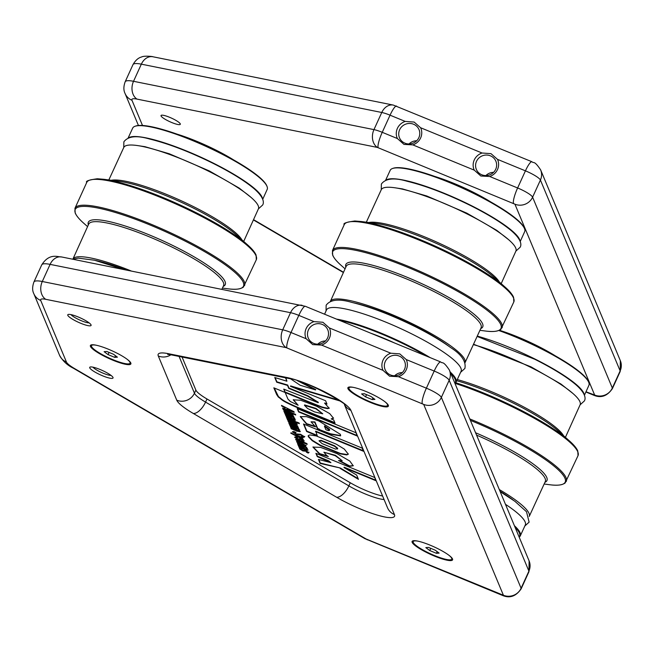 <?xml version="1.0" encoding="UTF-8"?>
<svg xmlns="http://www.w3.org/2000/svg" width="653" height="653" viewBox="0 0 653 653"><rect width="100%" height="100%" fill="white"/><g stroke="black" fill="none" stroke-linecap="round" stroke-linejoin="round"><path stroke-width="0.98" d="M78.099 316.934A12.815 2.392 -155.5 0 0 68.165 314.485A12.815 2.392 -155.5 0 0 80.752 323.292A12.815 2.392 -155.5 0 0 91.061 324.925A12.815 2.392 -155.5 0 0 78.099 316.934M70.997 314.624A10.587 1.975 -155.5 0 0 81.429 320.754A10.587 1.975 -155.5 0 0 89.094 322.868M100.048 369.484A12.815 2.392 -155.5 0 0 90.114 367.035A12.815 2.392 -155.5 0 0 102.701 375.842A12.815 2.392 -155.5 0 0 113.01 377.467A12.815 2.392 -155.5 0 0 100.048 369.484M92.955 367.174A10.587 1.975 -155.5 0 0 103.378 373.304A10.587 1.975 -155.5 0 0 111.051 375.418M182.056 357.02L195.867 390.086A27.532 5.134 -155.5 0 0 206.977 398.983L350.286 482.763A27.532 5.134 -155.5 0 0 367.01 490.966A27.532 5.134 -155.5 0 0 382.609 496.011M383.017 370.357L389.58 376.21L398.452 376.699A12.815 12.342 -22.7 0 0 406.256 359.566L399.758 353.869L390.829 353.216A12.815 12.342 -22.7 0 0 383.017 370.357L321.594 345.094A12.815 12.342 -22.7 0 0 329.398 327.961L322.9 322.264L313.962 321.619A12.815 12.342 -22.7 0 0 306.159 338.752L312.722 344.604L321.594 345.094M399.179 356.048A10.587 10.195 -22.7 0 0 385.099 369.59A10.587 10.195 -22.7 0 0 402.166 372.716A10.587 10.195 -22.7 0 0 399.179 356.048M402.313 372.569A10.587 10.195 -22.7 0 0 394.657 375.769M322.321 324.443A10.587 10.195 -22.7 0 0 308.24 337.993A10.587 10.195 -22.7 0 0 325.308 341.111A10.587 10.195 -22.7 0 0 322.321 324.443M325.455 340.964A10.587 10.195 -22.7 0 0 317.799 344.164M370.439 402.46A22.235 4.147 24.5 0 1 347.894 387.719A22.235 4.147 24.5 0 1 365.827 391.425A22.235 4.147 24.5 0 1 388.364 406.158A22.235 4.147 24.5 0 1 370.439 402.46M434.645 556.16A22.235 4.147 24.5 0 1 412.108 541.419A22.235 4.147 24.5 0 1 430.033 545.124A22.235 4.147 24.5 0 1 452.578 559.866A22.235 4.147 24.5 0 1 434.645 556.16M112.936 360.227A22.235 4.147 24.5 0 1 90.4 345.486A22.235 4.147 24.5 0 1 108.325 349.192A22.235 4.147 24.5 0 1 130.869 363.933A22.235 4.147 24.5 0 1 112.936 360.227M282.92 408.802L294.225 412.296L293.948 411.643L281.492 405.374L281.794 406.101L284.577 407.488L285.149 408.851L282.61 408.06L282.92 408.802L283.1 408.419L294.013 411.806M297.841 443.722L304.959 447.125L303.123 447.166L298.086 445.093L298.372 445.779L305.433 449.035L298.731 446.636L299.017 447.313L304.91 449.737L307.889 450.276L306.11 448.88L307.261 448.774L305.498 447.444L306.796 447.966L306.51 447.281L297.442 443.558L297.727 444.236L304.894 447.264M298.486 445.256L305.539 448.799M302.804 450.929L306.086 451.231L306.82 451.745L306.257 452.072L308.167 453.084L308.861 452.594L305.588 450.505L302.331 450.203L301.531 449.631L302.29 449.297L300.462 448.293L299.498 448.774L302.804 450.929L303.008 450.562L302.837 450.937M299.482 448.505L302.976 450.546M301.531 449.631L302.29 449.297M306.812 451.9L308.167 453.084L308.861 452.594M303.008 450.562L306.233 450.839L306.992 451.37L306.257 452.072M340.172 468.405L358.44 479.335L356.644 475.049L343.976 467.581L376.022 480.755L374.651 477.482L315.889 453.321L317.268 456.61L330.916 462.659L318.435 459.41L320.101 463.401L340.344 468.03L358.171 478.698M326.614 455.41L323.896 452.194L335.25 455.696L342.205 460.732L338.54 460.52L349.494 466.332L353.24 465.793L349.804 461.067L337.03 453.631L320.615 447.387L312.942 447.076L319.513 454.047L328.312 456.561L326.614 455.41M355.958 432.743L297.205 408.582L298.601 411.929L357.362 436.09L355.958 432.743M285.492 377.809L286.912 381.213L274.75 377.499L276.717 382.217L287.524 385.425L288.765 388.388L307.775 396.208L318.174 402.697L283.729 389.123L285.132 392.477L273.836 387.833L276.611 394.485L278.317 397.024C283.092 400.281 279.908 400.085 299.098 408.403L335.054 423.185L333.707 419.952L331.161 418.891L333.528 418.255L329.724 413.627L316.64 406.28L300.739 400.265L293.238 399.816L298.135 405.244L290.438 401.562L287.924 399.081L285.181 392.518L310.085 402.754C323.578 407.994 320.117 407.105 327.463 408.623L329.218 408.28L324.565 403.072L326.99 404.068L325.602 400.746L290.463 386.298L339.74 400.901M297.523 380.772L315.562 389.939L300.143 385.246L290.642 378.862M319.382 429.698L330.606 434.261L340.613 435.853L340.384 434.351L318.819 420.965L306.469 416.63L300.274 416.647L306.584 424.099L315.53 426.85L311.032 421.805L314.754 422.311L317.505 428.882L330.524 433.788L340.67 435.641M315.513 431.56L363.476 451.28L362.146 448.097L303.506 423.985L306.641 431.494L317.317 435.877L315.685 431.176L363.248 450.733M346.767 454.904L348.302 454.194L344.343 449.109L336.254 444.154L316.232 435.935L309.791 434.914L308.257 435.633L308.338 436.71L312.199 440.677L320.272 445.615L340.311 453.868L346.767 454.904L348.367 453.998M298.796 442.767L300.102 442.807L301.506 444.815C304.494 446.032 305.971 446.309 305.955 445.64L300.715 442.481C297.841 441.346 296.47 441.142 296.601 441.861L298.821 443.607L299.972 443.746L298.796 442.767L298.952 442.244L300.282 442.424L301.678 444.432C304.665 445.648 306.143 445.926 306.126 445.264M296.584 441.599L299.262 443.256M296.405 440.351L307.204 444.318L306.918 443.632L302.266 441.469L298.086 440L295.654 439.575L296.405 440.351L298.119 440.604M298.086 440.751L299.025 440.497L304.878 443.387M298.013 439.469L301.302 439.779L302.037 440.293L301.474 440.62L303.384 441.632L304.069 441.142L300.804 439.053L297.548 438.751L296.748 438.179L297.499 437.837L295.67 436.841L294.707 437.322L298.013 439.469L298.225 439.11L298.054 439.485M294.699 437.053L298.192 439.094M296.748 438.179L297.499 437.837M302.021 440.44L303.384 441.632L304.069 441.142M298.225 439.11L301.449 439.387L302.208 439.918L301.474 440.62M303.392 439.82L303.082 439.094L296.658 436L302.625 437.992L302.315 437.249L293.581 434.457L291.148 432.808L290.781 433.176L303.392 439.82M294.829 432.963L295.858 432.588L293.842 431.404L292.479 431.984L296.625 434.653L301.017 435.004L302.266 436.033L302.429 435.478L301.441 436.22L303.572 437.404L304.6 436.833L300.543 434.245L296.136 433.886L294.813 432.743L296.029 432.213M292.462 431.633L296.625 434.653M296.797 434.278L301.188 434.629L302.429 435.478L301.613 435.845M283.394 409.921L295.736 414.998L295.45 414.312L283.108 409.243L283.394 409.921L283.565 409.545L295.507 414.459M286.332 412.631L293.026 415.014L292.74 414.337L286.879 411.921L283.875 411.39L285.647 412.72L284.341 412.19L284.626 412.876L293.687 416.598L293.401 415.912L286.332 412.631L286.504 412.157L288.161 412.565L292.797 414.475M285.271 413.635L292.389 417.038L290.561 417.079L285.516 415.006L285.802 415.692L292.862 418.957L286.161 416.549L286.447 417.234L292.34 419.65L295.319 420.197L293.54 418.802L294.691 418.695L292.928 417.365L294.225 417.879L293.94 417.194L284.871 413.471L285.157 414.157L292.324 417.177M285.916 415.169L292.968 418.712M297.017 422.711L299.36 423.675L299.074 422.989L296.731 422.026L297.017 422.711L297.188 422.328L299.131 423.128M287.018 418.597L296.078 422.328L295.793 421.642L286.732 417.912L287.018 418.597L287.189 418.222L295.85 421.781M287.704 419.446L294.829 422.866L293.001 422.932L287.965 420.867L288.251 421.544L294.111 423.952L297.115 424.491L295.344 423.152L296.65 423.691L296.364 423.005L287.304 419.283L287.589 419.969L294.756 423.022M291.156 424.172L297.85 426.556L297.564 425.87L291.703 423.462L288.699 422.932L290.463 424.262L289.157 423.724L289.442 424.409L298.511 428.139L298.225 427.454L291.156 424.172L291.32 423.691L292.985 424.107L297.621 426.009M290.095 425.168L297.213 428.572L295.376 428.621L290.34 426.548L290.626 427.233L297.678 430.49L290.977 428.082L291.262 428.768L297.164 431.192L300.143 431.731L298.364 430.335L299.515 430.229L297.752 428.899L299.041 429.421L298.756 428.735L289.695 425.005L289.981 425.691L297.148 428.711M290.74 426.711L297.792 430.254M303.906 424.148L306.812 431.111L317.089 435.339M335.609 449.125L322.035 443.575L318.999 440.775L320.901 440.669L334.442 446.203L337.519 448.652L335.609 449.125M318.999 440.775L321.08 440.285L334.614 445.819L337.691 448.276L337.552 449.035M308.363 435.453L308.51 436.326L312.371 440.302L320.452 445.24L340.482 453.484L346.939 454.529M325.863 429.658L324.451 426.278L329.561 430.4L329.463 429.805C329.814 430.939 328.614 430.89 325.863 429.658M329.634 429.429L324.623 425.895L324.451 426.278M311.032 421.805L314.926 421.928L317.676 428.507L319.554 429.323M300.388 416.475L306.755 423.724L314.575 426.131M293.36 399.644L298.135 405.244M333.569 418.042L331.161 418.891M274.236 387.996L278.488 396.649C283.263 399.905 280.08 399.701 299.27 408.019L334.826 422.646M284.128 389.286L285.132 392.477M275.125 377.614L276.896 381.842L287.704 385.041L288.936 388.013L307.947 395.824L318.354 402.321L318.174 402.697M285.859 377.883L286.912 381.213M300.135 381.638L315.734 389.563L315.562 389.939M290.463 386.298L290.642 385.915L338.621 400.142M324.565 403.072L326.769 403.53M285.181 392.518L285.353 392.135L310.257 402.37C323.749 407.619 320.288 406.721 327.635 408.239L329.267 408.052M314.591 411.896L307.563 408.476L304.437 405.276L315.881 408.819L322.77 413.831L314.591 411.896M304.437 405.276L304.616 404.901L316.052 408.443L322.77 413.831M297.597 408.745L298.772 411.553L357.134 435.551M313.065 446.905L319.692 453.664L327.218 455.818M339.78 460.708L349.673 465.956L353.289 465.581M323.896 452.194L335.422 455.321L342.205 460.732M318.803 459.508L320.28 463.026L340.344 468.03M316.289 453.484L317.44 456.235L328.81 460.904L330.916 462.659M343.976 467.581L344.147 467.197L375.793 480.208M301.702 449.248L302.461 448.913L301.702 449.248M308.338 452.709L309.032 452.219M306.992 451.37L306.428 451.696L306.992 451.37M299.131 446.799L299.017 447.313M305.498 447.444L306.567 447.427M307.432 448.399L306.11 448.88M299.188 446.938L305.082 449.362L304.91 449.737M305.082 449.362L308.061 449.901M303.939 444.366L302.102 444.497L301.662 443.436L301.841 443.06L303.865 444.522M301.662 443.436L303.776 444.84L303.947 444.464M295.825 439.2L296.584 439.967M304.861 443.346L306.983 443.771M298.258 440.367L299.025 440.497L298.119 440.661M296.919 437.796L297.678 437.461L296.919 437.796M303.555 441.257L304.241 440.767M302.208 439.918L301.645 440.244L302.208 439.918M290.952 432.8L303.147 439.24M296.658 436L302.412 437.486M302.143 436.139L303.572 437.404M303.743 437.02L304.771 436.457M284.741 412.353L284.626 412.876M284.047 411.015L285.647 412.72M284.798 412.492L293.458 416.059M286.561 416.712L286.447 417.234M292.928 417.365L293.997 417.34M294.862 418.312L293.54 418.802M286.618 416.851L292.511 419.275L292.34 419.65M292.511 419.275L295.491 419.814M288.365 421.03L288.251 421.544M295.344 423.152L296.421 423.152M288.422 421.169L294.283 423.577L294.111 423.952M294.283 423.577L297.286 424.107M289.557 423.887L289.442 424.409M288.871 422.548L290.463 424.262M289.614 424.034L298.282 427.593M291.377 428.246L291.262 428.768M297.752 428.899L298.821 428.882M299.686 429.854L298.364 430.335M291.442 428.392L297.335 430.817L297.164 431.192M297.335 430.817L300.315 431.355M281.908 405.586L284.749 407.113L285.149 408.851M287.026 408.705L287.198 408.329L291.205 410.329L291.034 410.713L287.385 409.562L287.026 408.705L291.034 410.713M131.073 270.922A73.985 13.795 -155.5 0 0 72.883 259.151L88.694 224.134A74.115 13.819 24.5 0 1 155.136 239.292A74.115 13.819 24.5 0 1 223.383 282.512A74.115 13.819 24.5 0 1 223.579 285.598L221.93 289.181M108.831 179.959L123.768 147.48A73.985 13.795 24.5 0 1 190.129 162.646A73.985 13.795 24.5 0 1 258.213 205.768A73.985 13.795 24.5 0 1 258.417 208.838L243.7 241.422M128.151 137.963L132.681 128.102A73.911 13.778 24.5 0 1 134.983 126.29L135.669 126.045A73.381 13.68 24.5 0 1 205.573 145.725A73.381 13.68 24.5 0 1 266.726 185.664A73.381 13.68 24.5 0 1 266.783 185.803A73.381 13.68 24.5 0 1 266.832 185.934M134.983 126.29A73.911 13.778 24.5 0 1 205.393 146.109A73.911 13.778 24.5 0 1 266.995 186.334A73.911 13.778 24.5 0 1 267.044 186.472A73.911 13.778 24.5 0 1 267.191 189.403L262.726 199.296M262.465 198.626A73.952 13.786 -155.5 0 0 262.065 197.239A73.952 13.786 -155.5 0 0 197.965 155.871A73.952 13.786 -155.5 0 0 128.812 137.718M96.473 345.274A21.174 3.951 -155.5 0 0 91.493 345.641A21.174 3.951 -155.5 0 0 112.838 359.632A21.174 3.951 -155.5 0 0 130.037 363.207A21.174 3.951 -155.5 0 0 127.041 359.207M113.467 354.236L117.426 357.175L114.716 357.362L108.055 354.612L104.105 351.681L106.806 351.494L113.467 354.236M115.467 355.722L114.716 357.362M109.059 352.416L108.055 354.612M476.543 435.094A74.115 13.819 24.5 0 1 545.092 478.437A74.115 13.819 24.5 0 1 545.288 481.53L529.232 516.441A73.985 13.795 -155.5 0 0 529.02 513.397A73.985 13.795 -155.5 0 0 499.3 489.554M473.36 344.613A73.985 13.795 24.5 0 1 579.921 401.701A73.985 13.795 24.5 0 1 580.125 404.77L565.408 437.355M515.07 527.306A73.381 13.68 24.5 0 1 519.413 533.052A73.381 13.68 24.5 0 1 519.07 536.88M514.401 525.706A73.911 13.778 24.5 0 1 520.106 532.775A73.911 13.778 24.5 0 1 520.302 535.86A73.911 13.778 24.5 0 1 519.168 537.109M499.39 330.296A73.381 13.68 24.5 0 1 588.435 381.597A73.381 13.68 24.5 0 1 588.492 381.736A73.381 13.68 24.5 0 1 588.541 381.866M498.835 330.532A73.911 13.778 24.5 0 1 588.704 382.266A73.911 13.778 24.5 0 1 588.761 382.405A73.911 13.778 24.5 0 1 588.9 385.335L584.435 395.22M505.455 504.296A73.952 13.786 24.5 0 1 525.11 521.91A73.952 13.786 24.5 0 1 525.298 524.996L520.302 535.86M584.174 394.559A73.952 13.786 -155.5 0 0 583.774 393.171A73.952 13.786 -155.5 0 0 477.27 336.107M418.181 541.206A21.174 3.951 -155.5 0 0 413.202 541.574A21.174 3.951 -155.5 0 0 434.547 555.564A21.174 3.951 -155.5 0 0 451.745 559.139A21.174 3.951 -155.5 0 0 448.758 555.132M435.176 550.169L439.134 553.107L436.424 553.295L429.764 550.544L425.813 547.606L428.515 547.418L435.176 550.169M437.175 551.654L436.424 553.295M430.768 548.349L429.764 550.544M464.805 359.697A73.985 13.795 -155.5 0 0 396.812 316.607A73.985 13.795 -155.5 0 0 330.377 301.376L346.188 266.359A74.115 13.819 24.5 0 1 412.631 281.516A74.115 13.819 24.5 0 1 480.886 324.737A74.115 13.819 24.5 0 1 481.073 327.83L465.018 362.733A73.985 13.795 -155.5 0 0 464.805 359.697M366.333 222.191L381.27 189.705A73.985 13.795 24.5 0 1 447.632 204.871A73.985 13.795 24.5 0 1 515.715 248.001A73.985 13.795 24.5 0 1 515.911 251.07L501.194 283.647M371.051 333.308A57.154 10.66 24.5 0 1 382.699 337.797A57.154 10.66 24.5 0 1 394.657 343.021M339.454 320.321A73.381 13.68 24.5 0 1 426.254 356.007M450.856 373.598A73.381 13.68 24.5 0 1 455.198 379.352A73.381 13.68 24.5 0 1 454.855 383.172M336.532 319.121A73.911 13.778 24.5 0 1 430.172 357.624M450.195 372.006A73.911 13.778 24.5 0 1 455.9 379.075A73.911 13.778 24.5 0 1 456.088 382.16A73.911 13.778 24.5 0 1 454.953 383.409M385.645 180.187L390.176 170.335A73.911 13.778 24.5 0 1 392.486 168.515L393.163 168.278A73.381 13.68 24.5 0 1 463.067 187.95A73.381 13.68 24.5 0 1 524.228 227.897A73.381 13.68 24.5 0 1 524.277 228.028A73.381 13.68 24.5 0 1 524.335 228.166M392.486 168.515A73.911 13.778 24.5 0 1 462.887 188.333A73.911 13.778 24.5 0 1 524.49 228.566A73.911 13.778 24.5 0 1 524.547 228.705A73.911 13.778 24.5 0 1 524.685 231.635L520.221 241.52M324.582 314.207L326.5 309.955A73.952 13.786 24.5 0 1 392.796 325.08A73.952 13.786 24.5 0 1 460.896 368.202A73.952 13.786 24.5 0 1 461.083 371.288L456.088 382.16M519.968 240.859A73.952 13.786 -155.5 0 0 519.568 239.463A73.952 13.786 -155.5 0 0 455.459 198.096A73.952 13.786 -155.5 0 0 386.315 179.95M353.975 387.498A21.174 3.951 -155.5 0 0 348.988 387.874A21.174 3.951 -155.5 0 0 370.341 401.864A21.174 3.951 -155.5 0 0 387.531 405.44A21.174 3.951 -155.5 0 0 384.544 401.432M370.969 396.469L374.92 399.399L372.21 399.587L365.549 396.844L361.599 393.906L364.309 393.718L370.969 396.469M372.961 397.946L372.21 399.587M366.553 394.649L365.549 396.844M171.763 122.535A10.587 1.975 24.5 0 1 161.03 115.516A10.587 1.975 24.5 0 1 169.568 117.279A10.587 1.975 24.5 0 1 180.301 124.299A10.587 1.975 24.5 0 1 171.763 122.535M474.258 170.147L480.82 176L489.693 176.49A12.815 12.342 -22.7 0 0 497.496 159.356L490.999 153.659L482.061 153.014A12.815 12.342 -22.7 0 0 474.258 170.147L412.827 144.884A12.815 12.342 -22.7 0 0 420.638 127.751L414.141 122.062L405.203 121.409A12.815 12.342 -22.7 0 0 397.399 138.542L403.962 144.395L412.827 144.884M490.419 155.838A10.587 10.195 -22.7 0 0 476.339 169.388A10.587 10.195 -22.7 0 0 493.407 172.506A10.587 10.195 -22.7 0 0 490.419 155.838M493.554 172.359A10.587 10.195 -22.7 0 0 485.897 175.559M413.561 124.233A10.587 10.195 -22.7 0 0 399.481 137.783A10.587 10.195 -22.7 0 0 416.549 140.901A10.587 10.195 -22.7 0 0 413.561 124.233M416.696 140.754A10.587 10.195 -22.7 0 0 409.039 143.954M499.431 330.271A54.003 10.073 24.5 0 1 517.984 337.03A54.003 10.073 24.5 0 1 555.295 355.836M434.49 176.343A54.003 10.073 24.5 0 1 453.77 183.33A54.003 10.073 24.5 0 1 491.08 202.136M176.987 134.118A54.003 10.073 24.5 0 1 196.275 141.105A54.003 10.073 24.5 0 1 233.586 159.903M361.501 509.446A40.976 7.64 24.5 0 1 336.613 497.243L193.296 413.463A40.976 7.64 24.5 0 1 176.767 400.207L158.295 355.999A40.976 7.64 24.5 0 1 168.319 353.673L286.561 377.434A40.976 7.64 24.5 0 1 325.578 392.29A40.976 7.64 24.5 0 1 350.89 410.337L394.436 514.572A40.976 7.64 24.5 0 1 361.501 509.446M350.286 482.763L348.865 485.889A27.532 5.134 -155.5 0 0 365.59 494.092A27.532 5.134 -155.5 0 0 384.086 499.553M206.977 398.983L205.556 402.109L348.865 485.889A13.444 6.326 120.3 0 1 336.613 497.243M45.726 299.311A20.439 3.812 -155.5 0 0 40.723 300.47L66.443 362.04A20.439 3.812 -155.5 0 0 74.687 368.643L366.104 539.003L503.414 595.25L423.683 404.395L286.153 347.625L45.726 299.311A13.444 10.317 101.4 0 1 42.29 281.508L282.716 329.822A14.823 2.767 24.5 0 1 291.001 332.516L298.813 315.383A14.823 2.767 -155.5 0 0 290.528 312.689L50.101 264.375A33.883 6.318 -155.5 0 0 41.719 264.889L33.915 282.023A33.883 6.318 24.5 0 1 42.29 281.508L50.101 264.375A13.444 10.317 -78.6 0 1 61.66 256.972C57.57 257.037 49.408 252.744 41.719 264.889M286.92 347.878A13.444 2.604 112.4 0 1 291.001 332.516L306.159 338.752M313.962 321.619L298.813 315.383A13.444 2.604 112.4 0 1 305.318 306.29L61.66 256.972M390.829 353.216L329.398 327.961M398.452 376.699L426.376 388.184L434.188 371.051L406.256 359.566M422.295 403.538A13.444 2.604 112.4 0 1 426.376 388.184A14.823 2.767 24.5 0 1 441.363 397.391L521.094 588.247L528.906 571.114L449.174 380.258A14.823 2.767 -155.5 0 0 434.188 371.051A13.444 2.604 112.4 0 1 440.693 361.95L305.318 306.29M503.414 595.25A13.444 12.954 157.3 0 0 521.094 588.247A14.823 2.767 24.5 0 1 521.135 588.859L528.938 571.726A14.823 2.767 -155.5 0 0 528.906 571.114A13.444 12.954 157.3 0 0 529.11 560.911L449.378 370.055A13.444 12.954 157.3 0 1 449.174 380.258L441.363 397.391A13.444 12.954 157.3 0 1 423.683 404.395M286.153 347.625A13.444 10.317 101.4 0 1 282.716 329.822L290.528 312.689A13.444 10.317 -78.6 0 1 302.086 305.286M195.867 390.086L194.447 393.204A27.532 5.134 -155.5 0 0 205.556 402.109A13.444 6.326 120.3 0 1 193.296 413.463M179.077 356.424L194.447 393.204A13.444 12.954 157.3 0 1 176.767 400.207M40.723 300.47A13.444 12.954 157.3 0 1 33.793 293.63L59.513 355.199C62.631 360.897 67.259 365.239 73.381 368.227L364.79 538.594L502.671 595.495C509.838 598.515 515.992 596.303 521.135 588.859M66.443 362.04A13.444 12.954 157.3 0 1 59.513 355.199M74.687 368.643A13.444 6.326 120.3 0 1 73.381 368.227M366.104 539.003A13.444 6.326 120.3 0 1 364.79 538.594M366.937 539.419A13.444 2.604 112.4 0 0 367.304 539.827M502.312 595.079A13.444 2.604 112.4 0 0 502.671 595.495M168.319 353.673A13.444 10.317 101.4 0 0 171.151 354.832L167.609 354.35M170.931 354.791A13.444 12.954 157.3 0 1 158.295 355.999M286.561 377.434A13.444 10.317 101.4 0 0 289.385 378.593C305.628 380.119 349.788 405.603 344.776 404.966M350.89 410.337A13.444 12.954 157.3 0 1 344.564 404.738M394.436 514.572A13.444 12.954 157.3 0 1 387.507 507.732L344.417 404.599M88.343 224.901A75.234 14.031 24.5 0 1 149.872 235.137A75.234 14.031 24.5 0 1 225.04 281.508A75.234 14.031 24.5 0 1 223.228 286.365M87.575 226.615L83.804 223.285A92.481 17.247 24.5 0 1 75.43 213.327A92.481 17.247 24.5 0 1 149.757 224.877A92.481 17.247 24.5 0 1 243.259 282.333A92.481 17.247 24.5 0 1 227.424 288.732C230.493 289.091 238.557 290.422 243.414 287.083L256.311 259.739A93.175 17.378 24.5 0 0 256.066 255.862A93.175 17.378 24.5 0 0 170.294 201.532A93.175 17.378 24.5 0 0 86.735 182.456C85.323 181.167 88.857 179.934 97.346 178.767L103.851 179.297A92.481 17.247 24.5 0 1 247.463 244.753L235.929 234.558A75.234 14.031 24.5 0 0 119.107 181.322L103.851 179.297M83.804 223.285C79.315 219.335 76.442 215.898 75.185 212.976L74.956 208.299A93.175 17.378 24.5 0 1 158.516 227.375A93.175 17.378 24.5 0 1 244.295 281.696A93.175 17.378 24.5 0 1 244.54 285.581M111.247 180.277A74.115 13.819 24.5 0 1 180.865 200.602A74.115 13.819 24.5 0 1 241.879 239.814M95.811 260.531A68.843 12.84 24.5 0 1 125.572 269.811M475.564 432.743A75.234 14.031 24.5 0 1 546.749 477.441A75.234 14.031 24.5 0 1 544.937 482.298M470.397 420.369A92.481 17.247 24.5 0 1 564.967 478.257A92.481 17.247 24.5 0 1 549.132 484.665C552.201 485.016 560.266 486.354 565.123 483.008L578.019 455.672A93.175 17.378 24.5 0 0 577.774 451.794A93.175 17.378 24.5 0 0 455.051 383.352M469.793 418.932A93.175 17.378 24.5 0 1 566.004 477.629A93.175 17.378 24.5 0 1 566.249 481.506M457.288 379.556A74.115 13.819 24.5 0 1 563.588 435.747M456.749 380.723A75.234 14.031 24.5 0 1 557.646 430.49L569.171 440.677A92.481 17.247 24.5 0 0 455.745 382.715M500.018 491.268A68.843 12.84 24.5 0 1 513.144 500.043M345.845 267.126A75.234 14.031 24.5 0 1 407.366 277.37A75.234 14.031 24.5 0 1 482.543 323.733A75.234 14.031 24.5 0 1 480.722 328.598M345.07 268.84L341.307 265.51A92.481 17.247 24.5 0 1 332.932 255.552A92.481 17.247 24.5 0 1 407.252 267.11A92.481 17.247 24.5 0 1 500.753 324.557A92.481 17.247 24.5 0 1 484.918 330.965C487.987 331.316 496.06 332.646 500.916 329.308L513.813 301.964A93.175 17.378 24.5 0 0 513.568 298.086A93.175 17.378 24.5 0 0 427.788 243.765A93.175 17.378 24.5 0 0 344.229 224.689C342.817 223.391 346.359 222.167 354.848 221L361.346 221.53A92.481 17.247 24.5 0 1 504.965 286.977L493.431 276.79A75.234 14.031 24.5 0 0 376.61 223.546L361.346 221.53M341.307 265.51C336.817 261.567 333.944 258.131 332.687 255.209L332.459 250.523A93.175 17.378 24.5 0 1 416.01 269.607A93.175 17.378 24.5 0 1 501.79 323.929A93.175 17.378 24.5 0 1 502.035 327.806M368.741 222.51A74.115 13.819 24.5 0 1 438.359 242.826A74.115 13.819 24.5 0 1 499.374 282.039M353.306 302.755A68.843 12.84 24.5 0 1 390.543 315.015A68.843 12.84 24.5 0 1 448.938 346.343M514.923 204.185A13.444 12.954 -22.7 0 0 532.603 197.182L540.415 180.048A13.444 12.954 -22.7 0 0 540.619 169.845L620.35 360.701A13.444 12.954 -22.7 0 1 620.146 370.904L540.415 180.048A14.823 2.767 -155.5 0 0 525.428 170.841L517.617 187.974A14.823 2.767 24.5 0 1 532.603 197.182L612.334 388.037A14.823 2.767 24.5 0 1 612.375 388.649L620.179 371.516A14.823 2.767 -155.5 0 0 620.146 370.904L612.334 388.037A13.444 12.954 -22.7 0 1 594.654 395.041L514.923 204.185L377.393 147.423L136.967 99.101A20.439 3.812 -155.5 0 0 131.963 100.26L142.501 125.474M405.203 121.409L390.053 115.181A14.823 2.767 -155.5 0 0 381.768 112.487L141.342 64.165A33.883 6.318 -155.5 0 0 132.959 64.68C135.4 60.386 138.281 57.823 141.587 56.991C143.848 55.538 153.161 56.476 152.9 56.762L393.326 105.084L531.934 161.74A13.444 2.604 112.4 0 0 525.428 170.841L497.496 159.356M489.693 176.49L517.617 187.974A13.444 2.604 -67.6 0 0 513.527 203.336M482.061 153.014L420.638 127.751M396.559 106.08A13.444 2.604 112.4 0 0 390.053 115.181L382.242 132.314L397.399 138.542M152.9 56.762A13.444 10.317 101.4 0 0 141.342 64.165L133.53 81.299L373.957 129.621A14.823 2.767 24.5 0 1 382.242 132.314A13.444 2.604 -67.6 0 0 378.16 147.668M132.959 64.68L125.156 81.813A33.883 6.318 24.5 0 1 133.53 81.299A13.444 10.317 101.4 0 0 136.967 99.101M393.326 105.084A13.444 10.317 101.4 0 0 381.768 112.487L373.957 129.621A13.444 10.317 101.4 0 0 377.393 147.423M253.535 219.645L343.527 272.26M585.994 391.767L594.654 395.041M593.553 394.869A13.444 2.604 112.4 0 0 593.912 395.285L585.896 391.988M138.436 125.498L125.033 93.42A13.444 12.954 -22.7 0 0 131.963 100.26M440.693 361.95C442.669 363.99 442.612 359.974 449.378 370.055M529.11 560.911L528.938 571.726M33.915 282.023C32.266 286.675 32.226 290.544 33.793 293.63M171.151 354.832L289.385 378.593M74.956 208.299L86.735 182.456M256.311 259.739L256.082 255.054C254.825 252.14 251.952 248.703 247.463 244.753M266.783 185.803L267.044 186.472M222.436 288.079L227.424 288.732M91.885 344.776L91.493 345.641M130.429 362.342L130.037 363.207M123.752 147.529L123.874 141.815C128.078 136.142 136.689 135.22 149.7 139.048C168.352 143.595 189.492 151.7 213.123 163.364C230.974 172.335 244.565 180.734 253.903 188.537C264.481 197.704 264 202.961 262.62 205.05L258.392 208.887M137.13 145.513L144.942 146.68L169.258 153.757L209.335 170.939L239.235 188.105L251.136 197.467M72.752 259.2L78.221 258.131L94.481 260.212L123.588 269.411M578.019 455.672L577.791 450.986C576.542 448.064 573.669 444.628 569.171 440.677M588.492 381.736L588.761 382.405M544.145 484.004L549.132 484.665M413.594 540.708L413.202 541.574M452.137 558.274L451.745 559.139M477.123 336.426L534.831 359.289C552.683 368.268 566.273 376.659 575.611 384.47C586.19 393.637 585.708 398.893 584.329 400.983L580.101 404.819M473.531 344.229L531.044 366.864L560.951 384.037L572.844 393.4M524.832 526L529.11 522.147L526.498 511.74L514.899 501.308L500.174 491.652M332.459 250.523L344.229 224.689M513.813 301.964L513.585 297.286C512.327 294.364 509.454 290.928 504.965 286.977M524.277 228.028L524.547 228.705M479.939 330.304L484.918 330.965M349.388 387.009L348.988 387.874M387.923 404.574L387.531 405.44M381.246 189.754L381.368 184.048C385.58 178.375 394.192 177.453 407.194 181.281C425.846 185.827 446.987 193.925 470.625 205.589C488.468 214.568 502.059 222.959 511.405 230.77C521.984 239.929 521.502 245.193 520.115 247.275L515.886 251.111M394.624 187.738L402.444 188.913L426.752 195.99L466.838 213.164L496.737 230.338L508.63 239.692M460.618 372.3L464.895 368.447C466.25 361.444 461.516 354.497 450.692 347.608C441.501 340.907 429.739 333.952 415.406 326.753C391.767 315.097 370.626 306.992 351.975 302.445C338.972 298.617 330.361 299.539 326.149 305.212L326.043 310.975M343.405 272.538L253.405 219.922M593.912 395.285C601.078 398.306 607.233 396.102 612.375 388.649M125.033 93.42C123.466 90.269 123.507 86.392 125.156 81.813M620.35 360.701L620.179 371.516M531.934 161.74C533.909 163.781 533.852 159.765 540.619 169.845"/></g></svg>
